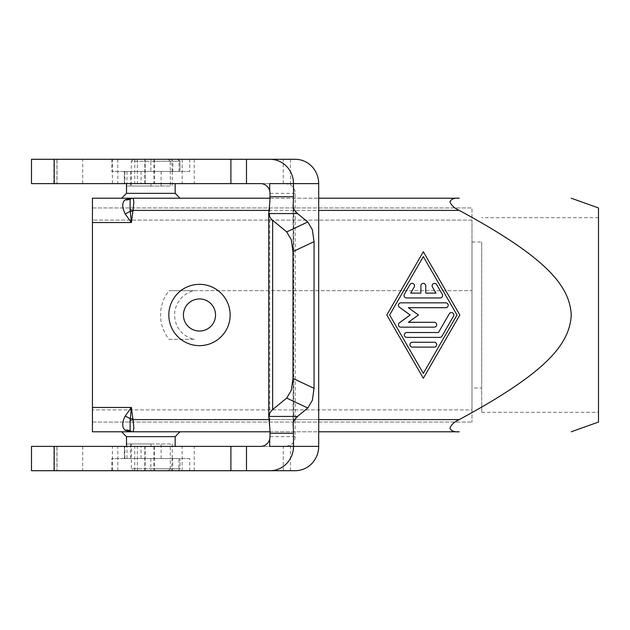 <?xml version="1.0" encoding="UTF-8"?>
<svg xmlns="http://www.w3.org/2000/svg" width="630" height="630" viewBox="0 0 630 630"><rect width="100%" height="100%" fill="white"/><g stroke="black" fill="none" stroke-linecap="round" stroke-linejoin="round"><path stroke-width="0.47" stroke-dasharray="3.15 2.36" d="M31.5 183.613L286.122 183.613L290.485 184.921A9.733 9.403 90 0 1 295.179 193.347L295.179 436.653A9.733 9.403 -90 0 1 290.485 445.079L286.122 446.387L260.592 446.387M246.495 159.288L31.5 159.288M175.156 193.347L126.496 193.347M121.629 198.214L180.022 198.214L133.111 198.214L133.867 201.781L133.111 210.381L130.119 209.475L130.119 199.356A4.867 4.654 90 0 1 133.111 198.214L132.828 198.214A4.867 4.812 -90 0 0 130.268 198.962L131.363 198.214L133.111 198.214M172.549 458.545L172.147 458.545L171.699 470.712L178.006 470.712L178.731 470.145L179.03 458.545L124.323 458.545L172.234 458.545L170.289 458.545L170.289 468.767L169.706 470.145L168.234 470.712L150.822 470.712L171.699 470.712L172.88 468.767L172.549 458.545M179.03 458.545L180.007 458.545L180.007 468.767L178.006 470.712L168.234 470.712M133.308 470.712L150.822 470.712L133.308 470.712L131.363 468.767L150.822 468.767L131.363 468.767L131.363 443.953L170.289 443.953L170.289 458.545L150.822 458.545L172.147 458.545M170.289 443.953L131.363 443.953M111.896 470.712L111.896 458.545L189.756 458.545L189.756 470.712L111.896 470.712L189.756 470.712M189.756 458.545L111.896 458.545M150.995 443.953L126.803 443.953L126.803 446.387L150.995 446.387L150.995 443.953L126.803 443.953M269.986 198.214L318.685 198.214L269.986 198.214M121.629 431.786L133.111 431.786A4.867 4.654 90 0 1 130.119 430.644L130.119 420.525L133.111 419.619L133.867 428.219L133.111 431.786L459.231 431.786C454.403 432.196 451.3 431.007 449.915 428.219C451.3 424.667 454.403 421.801 459.231 419.619C544.58 373.425 569.678 345.161 571.252 315C569.678 284.839 544.58 256.575 459.231 210.381C454.403 208.199 451.3 205.333 449.915 201.781C451.3 198.993 454.403 197.804 459.231 198.214M126.803 446.387L150.995 446.387M183.424 315A16.057 16.057 0 0 0 199.482 331.057A16.057 16.057 0 0 0 215.539 315A16.057 16.057 0 0 0 199.482 298.943A16.057 16.057 0 0 0 183.424 315M269.986 431.786L318.685 431.786M471.98 242.007L481.714 242.007L481.714 387.993L471.98 387.993L471.98 242.007L471.98 387.993M481.714 387.993L481.714 242.007M481.714 315L481.714 412.319L481.714 315M598.5 315L598.5 412.319L598.5 315M31.5 446.387L286.122 446.387M295.179 470.712L31.5 470.712M126.803 183.613L175.156 183.613L124.323 183.613L126.803 183.613L126.803 186.047L150.995 186.047L150.995 183.613M150.995 186.047L126.803 186.047M172.147 171.454L172.88 171.454L172.88 161.233L171.699 159.288L172.147 171.454L159.744 171.454L172.234 171.454L124.323 171.454L159.744 171.454L150.822 171.454L150.822 161.233L131.363 161.233L131.363 186.047L170.289 186.047L170.289 171.454L179.03 171.454L179.03 161.233L178.006 159.288L180.007 161.233L180.007 171.454L179.03 171.454M111.896 159.288L111.896 171.454L189.756 171.454L189.756 159.288L111.896 159.288L189.756 159.288M168.234 159.288L150.822 159.288L168.344 159.288L169.706 159.855L170.289 161.233L170.289 171.454L150.822 171.454M56.936 183.613L154.586 183.613L57.039 183.613L57.039 159.288L53.841 159.288L56.936 159.288L56.936 183.613L53.841 183.613L57.039 183.613M56.936 470.712L154.586 470.712L57.039 470.712L57.039 446.387L53.841 446.387L56.936 446.387L56.936 470.712L53.841 470.712L57.039 470.712M406.484 297.966L440.165 297.966A2.433 2.433 0 0 0 442.268 294.32L436.653 284.587A2.433 2.433 0 0 0 433.33 283.697A2.433 2.433 0 0 0 432.44 287.02L435.952 293.1L425.754 293.1L425.754 285.807A2.433 2.433 0 0 0 423.321 283.374A2.433 2.433 0 0 0 420.887 285.807L420.887 293.1L410.697 293.1L414.201 287.02A2.433 2.433 0 0 0 413.312 283.697A2.433 2.433 0 0 0 409.988 284.587L404.373 294.32A2.433 2.433 0 0 0 406.484 297.966M412.382 342.248A2.433 2.433 0 0 0 409.949 344.681A2.433 2.433 0 0 0 412.382 347.114L434.267 347.114A2.433 2.433 0 0 0 436.7 344.681A2.433 2.433 0 0 0 434.267 342.248L412.382 342.248M423.321 373.393L457.01 315L423.321 256.607L389.639 315L423.321 373.393M423.321 378.26L459.821 315L423.321 251.74L386.828 315L423.321 378.26M406.767 337.381L439.882 337.381A2.433 2.433 0 0 0 441.992 336.168L453.498 316.213A2.433 2.433 0 0 0 452.608 312.889A2.433 2.433 0 0 0 449.284 313.787L438.472 332.514L406.767 332.514A2.433 2.433 0 0 0 404.334 334.947A2.433 2.433 0 0 0 406.767 337.381M418.454 315L408.374 307.7L445.78 307.7A2.433 2.433 0 0 0 448.206 305.267A2.433 2.433 0 0 0 445.78 302.833L400.869 302.833A2.433 2.433 0 0 0 399.444 307.235L410.161 315L399.444 322.765A2.433 2.433 0 0 0 400.869 327.167L434.267 327.167A2.433 2.433 0 0 0 436.7 324.733A2.433 2.433 0 0 0 434.267 322.3L408.374 322.3L418.454 315M269.695 446.387L293.501 446.387M269.695 183.613L293.501 183.613M260.592 183.613L286.122 183.613M53.841 183.613L53.841 159.288M295.179 159.288L283.272 159.288L283.272 183.613M53.841 470.712L53.841 446.387M150.822 159.288L133.308 159.288L150.822 159.288L150.822 161.233L180.007 161.233L178.006 159.288M170.289 186.047L131.363 186.047M133.308 159.288L131.363 161.233L180.007 161.233L180.007 171.454L172.88 171.454M189.756 171.454L111.896 171.454M598.5 422.053L598.5 207.947M133.111 431.786L92.429 431.786L92.429 198.214L131.363 198.214L125.142 199.82A9.733 8.348 50.3 0 0 130.268 198.962L130.119 199.356L130.268 198.962M175.156 436.653L126.496 436.653M194.276 290.666L169.1 290.666A38.926 38.926 0 0 0 169.1 339.334L194.276 339.334A24.885 24.885 0 0 1 194.276 290.666L471.98 290.666L471.98 220.114L471.98 409.886L471.98 290.666L169.1 290.666M169.1 339.334L194.276 339.334M92.429 220.114L92.429 422.053L92.429 207.947L92.429 220.114L471.98 220.114L471.98 207.947L471.98 220.114L92.429 220.114M92.429 207.947L471.98 207.947L92.429 207.947M471.98 409.886L471.98 422.053L471.98 409.886L92.429 409.886L471.98 409.886M92.429 422.053L471.98 422.053L92.429 422.053M125.142 430.18L131.363 431.786L130.268 431.038A9.733 8.348 129.7 0 0 125.142 430.18C121.952 427.471 121.952 422.793 125.142 416.147A9.733 3.189 24.7 0 1 130.268 418.832L131.363 407.452L132.828 418.438L130.268 418.832L130.119 420.525M130.268 431.038L130.119 430.644L130.268 431.038A4.867 4.812 -90 0 0 132.828 431.786M125.142 416.147L131.363 407.452L92.429 407.452M92.429 222.548L131.363 222.548L125.142 213.853A9.733 3.189 155.3 0 0 130.268 211.168L132.828 211.562L131.363 222.548L130.119 209.475M125.142 213.861C121.952 207.183 121.952 202.506 125.142 199.82M172.88 458.545L180.007 458.545L180.007 468.767L170.289 468.767L168.344 470.712M137.34 159.288L137.34 183.613M170.289 468.767L150.822 468.767L180.007 468.767L178.006 470.712M150.822 458.545L150.822 470.712M161.13 458.545L161.13 443.953M268.9 210.381L318.685 210.381M132.828 418.438L133.111 419.619L459.231 419.619M182.149 470.712L182.149 446.387M117.81 470.712L117.81 446.387M130.607 171.454L130.607 186.047M153.862 159.288L153.862 183.613M153.862 446.387L153.862 470.712M270.002 436.653L295.179 436.653M295.179 193.347L270.002 193.347M318.685 419.619L268.9 419.619M293.73 420.919L293.73 209.081M293.241 422.273L293.241 207.727M269.742 202.86L269.742 427.14M112.376 183.613L112.376 159.288M112.376 470.712L112.376 446.387M145.168 470.712L145.168 446.387M145.168 183.613L145.168 159.288M124.653 171.454L124.653 183.613M124.866 171.454L124.866 183.613M126.969 171.454L126.969 183.613M141.049 171.454L141.049 183.613M161.13 171.454L161.13 186.047M134.741 470.712L134.741 446.387M283.272 470.712L283.272 446.387M290.485 470.712L290.485 445.079M194.213 470.712L194.213 446.387M137.34 470.712L137.34 446.387M144.813 446.387L144.813 470.712M459.231 210.381L133.111 210.381L132.828 211.562M130.607 458.545L130.607 443.953M124.866 458.545L124.866 446.387M141.049 458.545L141.049 446.387M126.969 458.545L126.969 446.387M124.653 458.545L124.653 446.387M144.813 183.613L144.813 159.288M134.741 159.288L134.741 183.613M182.149 159.288L182.149 183.613M194.213 159.288L194.213 183.613M290.485 159.288L290.485 184.921M117.81 159.288L117.81 183.613M82.703 183.613L82.703 159.288M172.234 443.953L172.234 458.545M481.714 412.319L598.5 412.319M170.289 161.233L168.344 159.288M293.076 205.805L293.076 424.195M154.586 446.387L154.586 470.712M154.586 159.288L154.586 183.613M124.323 183.613L124.323 171.454M172.234 171.454L172.234 186.047M82.703 446.387L82.703 470.712M145.144 470.712L145.144 446.387M598.5 217.681L481.714 217.681M124.323 446.387L124.323 458.545M145.144 159.288L145.144 183.613"/><path stroke-width="0.94" d="M270.002 196.71L270.002 193.347A9.733 9.403 -90 0 0 269.703 190.914L269.695 190.914A9.733 9.403 -90 0 0 260.592 183.613L31.5 183.613L31.5 159.288L269.994 159.288A24.334 23.499 90 0 1 286.611 166.415A24.334 23.499 90 0 1 293.493 183.613L293.501 196.71L270.002 196.71A19.467 5.04 -90 0 1 269.742 202.86L268.774 213.562L297.47 213.562L293.73 209.081L293.092 206.443L293.241 202.86A19.467 5.04 90 0 0 293.501 196.71M126.496 183.613L126.496 193.347L121.629 198.214L132.828 198.214L131.363 198.214L130.268 198.962A4.867 4.812 -90 0 1 132.828 198.214L133.568 198.663M180.022 198.214L133.111 198.214A4.867 4.654 90 0 0 130.119 199.356L130.119 209.475L133.111 210.381L133.867 201.781L133.111 198.214L269.986 198.214L180.022 198.214L175.156 193.347L175.156 183.613M459.231 198.214L318.685 198.214L459.231 198.214C454.403 197.804 451.3 198.993 449.915 201.781C451.3 205.333 454.403 208.199 459.231 210.381C544.58 256.575 569.678 284.839 571.252 315C569.678 345.161 544.58 373.425 459.231 419.619C454.403 421.801 451.3 424.667 449.915 428.219C451.3 431.007 454.403 432.196 459.231 431.786L318.685 431.786M126.496 446.387L126.496 436.653L121.629 431.786L133.111 431.786L133.867 428.219L133.111 419.619L130.119 420.525L130.119 430.644A4.867 4.654 90 0 0 133.111 431.786L269.986 431.786M126.496 436.653L175.156 436.653L175.156 446.387M180.022 431.786L175.156 436.653M215.539 315A16.057 16.057 0 0 1 199.482 331.057A16.057 16.057 0 0 1 183.424 315A16.057 16.057 0 0 1 199.482 298.943A16.057 16.057 0 0 1 215.539 315M230.139 315A30.657 30.657 0 0 1 199.482 345.657A30.657 30.657 0 0 1 168.832 315A30.657 30.657 0 0 1 199.482 284.343A30.657 30.657 0 0 1 230.139 315M571.252 198.214L598.5 207.947L598.5 422.053L571.252 431.786M293.076 424.195L293.241 427.14A19.467 5.04 -90 0 1 293.501 433.29L293.501 446.387A24.334 23.499 90 0 1 286.611 463.585A24.334 23.499 90 0 1 269.994 470.712L295.179 470.712A24.334 23.499 -90 0 0 311.803 463.585A24.334 23.499 -90 0 0 318.685 446.387L269.695 446.387L269.695 439.086A9.733 9.403 90 0 1 260.592 446.387L31.5 446.387L31.5 470.712L269.994 470.712M269.695 190.914L269.695 183.613L318.685 183.613A24.334 23.499 -90 0 0 311.803 166.415A24.334 23.499 -90 0 0 295.179 159.288L269.994 159.288M269.695 439.086L269.703 439.086A9.733 9.403 -90 0 0 270.002 436.653L270.002 433.29A19.467 5.04 90 0 0 269.742 427.14L268.774 416.438L269.908 412.745L272.168 409.973L286.697 398.089L307.771 408.027L312.338 400.31L314.063 388.363L314.063 241.636L312.338 229.69L307.771 221.973L286.697 231.911L291.265 239.62L292.989 251.575L314.063 241.636M314.063 388.363L292.989 378.425L291.265 390.38L286.697 398.089M307.771 408.027L297.47 416.438L268.774 416.438L268.75 417.17L268.75 212.83L269.412 216.248L271.286 219.153L286.697 231.911M440.165 297.966L406.484 297.966A2.433 2.433 0 0 1 404.373 294.32L409.988 284.587A2.433 2.433 0 0 1 413.312 283.697A2.433 2.433 0 0 1 414.201 287.02L410.697 293.1L420.887 293.1L420.887 285.807A2.433 2.433 0 0 1 423.321 283.374A2.433 2.433 0 0 1 425.754 285.807L425.754 293.1L435.952 293.1L432.44 287.02A2.433 2.433 0 0 1 433.33 283.697A2.433 2.433 0 0 1 436.653 284.587L442.268 294.32A2.433 2.433 0 0 1 440.165 297.966M412.382 347.114A2.433 2.433 0 0 1 409.949 344.681A2.433 2.433 0 0 1 412.382 342.248L434.267 342.248A2.433 2.433 0 0 1 436.7 344.681A2.433 2.433 0 0 1 434.267 347.114L412.382 347.114M423.321 373.393L457.01 315L423.321 256.607L389.639 315L423.321 373.393M459.821 315L423.321 378.26L386.828 315L423.321 251.74L459.821 315M439.882 337.381L406.767 337.381A2.433 2.433 0 0 1 404.334 334.947A2.433 2.433 0 0 1 406.767 332.514L438.472 332.514L449.284 313.787A2.433 2.433 0 0 1 452.608 312.889A2.433 2.433 0 0 1 453.498 316.213L441.992 336.168A2.433 2.433 0 0 1 439.882 337.381M408.374 307.7L418.454 315L408.374 322.3L434.267 322.3A2.433 2.433 0 0 1 436.7 324.733A2.433 2.433 0 0 1 434.267 327.167L400.869 327.167A2.433 2.433 0 0 1 399.444 322.765L410.161 315L399.444 307.235A2.433 2.433 0 0 1 400.869 302.833L445.78 302.833A2.433 2.433 0 0 1 448.206 305.267A2.433 2.433 0 0 1 445.78 307.7L408.374 307.7M130.119 199.356L130.268 198.962A9.733 8.348 50.3 0 1 125.142 199.82L131.363 198.214L92.429 198.214L92.429 431.786L133.111 431.786M292.989 378.425L292.989 251.575M297.47 213.562L307.771 221.973M293.092 423.557L293.73 420.919L297.47 416.438M269.703 439.086L269.703 446.387M293.076 205.805L293.092 206.443M269.703 183.613L269.703 190.914M318.685 183.613L318.685 446.387M283.272 159.288L246.495 159.288L246.495 183.613M126.496 193.347L175.156 193.347M132.828 431.786A4.867 4.812 -90 0 1 130.268 431.038L130.119 430.644M130.268 431.038L131.363 431.786L125.142 430.18A9.733 8.348 129.7 0 1 130.268 431.038M92.429 407.452L131.363 407.452L125.142 416.147A9.733 3.189 24.7 0 1 130.268 418.832L132.828 418.438L131.363 407.452L130.119 420.525M125.142 199.828C121.952 202.529 121.952 207.207 125.142 213.853A9.733 3.189 155.3 0 0 130.268 211.168L131.363 222.548L132.828 211.562L130.268 211.168L130.119 209.475M125.142 213.853L131.363 222.548L92.429 222.548M125.142 416.139C121.952 422.817 121.952 427.494 125.142 430.18M54.196 159.288L54.196 183.613M132.828 211.562L133.111 210.381L268.9 210.381M318.685 210.381L459.231 210.381M270.002 433.29L293.501 433.29M268.9 419.619L133.111 419.619L132.828 418.438M459.231 419.619L318.685 419.619M272.656 409.555L272.656 220.445M293.241 427.14L293.241 422.273M293.241 207.727L293.241 202.86M246.495 470.712L246.495 446.387M54.196 470.712L54.196 446.387M230.903 470.712L230.903 446.387M230.903 159.288L230.903 183.613"/></g></svg>
